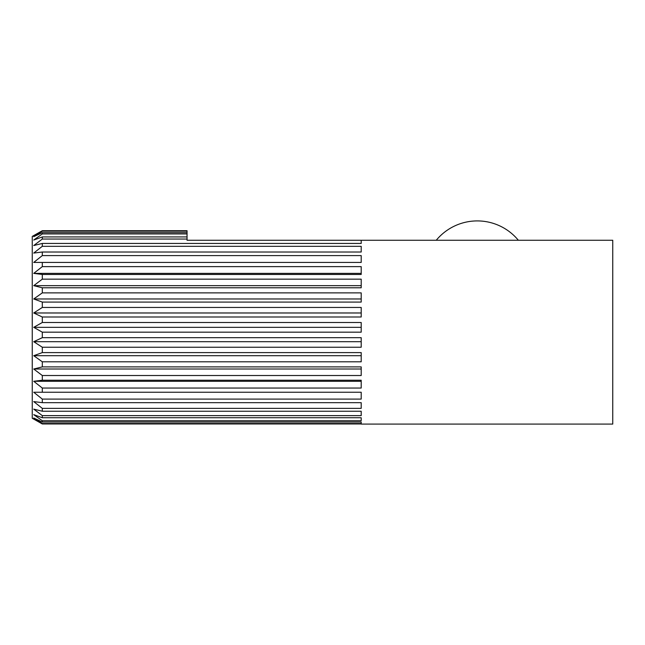 <?xml version="1.0" encoding="UTF-8"?>
<svg xmlns="http://www.w3.org/2000/svg" width="645" height="645" viewBox="0 0 645 645"><rect width="100%" height="100%" fill="white"/><g stroke="black" fill="none" stroke-linecap="round" stroke-linejoin="round"><path stroke-width="0.97" d="M361.2 424.088L612.75 424.088L612.75 240.263L361.2 240.263L361.2 243.439L42.304 243.439L33.717 245.552L42.304 239.045L187.05 239.045L187.05 240.263L361.2 240.263L361.2 243.439M187.05 231.144L187.05 232.651L42.304 232.651L33.717 236.675L42.304 231.144L187.05 231.144L187.05 230.708L42.304 230.708L32.25 236.392L32.25 418.282L42.304 423.967L361.2 423.967M518.346 240.263A53.212 53.212 0 0 0 436.254 240.263M33.717 341.697L42.304 337.674L361.2 337.674L361.2 347.228L42.304 347.228L33.717 341.697L361.2 341.697M33.717 369.013L42.304 366.892L361.2 366.892L361.2 375.519L42.304 375.519L33.717 369.013L361.2 369.013M33.717 392.241L361.2 392.241L361.2 399.086L42.304 399.086L33.717 392.241M33.717 409.124L42.304 411.236L361.2 411.236L361.2 415.63L42.304 415.63L33.717 409.124M361.2 411.236L361.2 415.63M33.717 418L42.304 422.024L361.2 422.024L361.2 423.531L42.304 423.531L33.717 418M361.2 422.024L361.2 423.531M33.717 262.434L42.304 255.589L361.2 255.589L361.2 262.434L33.717 262.434M33.717 285.662L42.304 279.156L361.2 279.156L361.2 287.783L42.304 287.783L33.717 285.662L361.2 285.662M33.717 312.978L42.304 307.447L361.2 307.447L361.2 317.001L42.304 317.001L33.717 312.978L361.2 312.978M33.717 298.974L42.304 292.878L361.2 292.878L361.2 302.078L42.304 302.078L33.717 298.974L361.2 298.974M33.717 273.383L42.304 266.627L361.2 266.627L361.2 274.456L42.304 274.456L33.717 273.383L361.2 273.383M33.717 253.074L42.304 246.317L361.2 246.317L361.2 252.01L42.304 252.01L33.717 253.074M361.2 246.317L361.2 252.01M42.304 236.933L33.717 240.037L42.304 233.942L187.05 233.942L187.05 236.933L42.304 236.933L42.304 239.045M33.717 414.638L42.304 417.742L361.2 417.742L361.2 420.734L42.304 420.734L33.717 414.638M361.2 417.742L361.2 420.734M33.717 401.601L42.304 402.665L361.2 402.665L361.2 408.358L42.304 408.358L33.717 401.601M361.2 402.665L361.2 408.358M33.717 381.292L42.304 380.219L361.2 380.219L361.2 388.048L42.304 388.048L33.717 381.292L361.2 381.292M33.717 355.701L42.304 352.597L361.2 352.597L361.2 361.797L42.304 361.797L33.717 355.701L361.2 355.701M33.717 327.338L42.304 322.5L361.2 322.5L361.2 332.175L42.304 332.175L33.717 327.338L361.2 327.338M42.304 423.531L42.304 423.967M42.304 420.734L42.304 422.024M42.304 415.63L42.304 417.742M42.304 408.358L42.304 411.236M42.304 399.086L42.304 402.665M42.304 388.048L42.304 392.241M42.304 375.519L42.304 380.219M42.304 361.797L42.304 366.892M42.304 347.228L42.304 352.597M42.304 332.175L42.304 337.674M42.304 317.001L42.304 322.5M42.304 302.078L42.304 307.447M42.304 287.783L42.304 292.878M42.304 274.456L42.304 279.156M42.304 262.434L42.304 266.627M42.304 252.01L42.304 255.589M42.304 243.439L42.304 246.317M42.304 232.651L42.304 233.942M42.304 230.708L42.304 231.144M187.05 239.045L187.05 236.933M187.05 233.942L187.05 232.651"/></g></svg>
